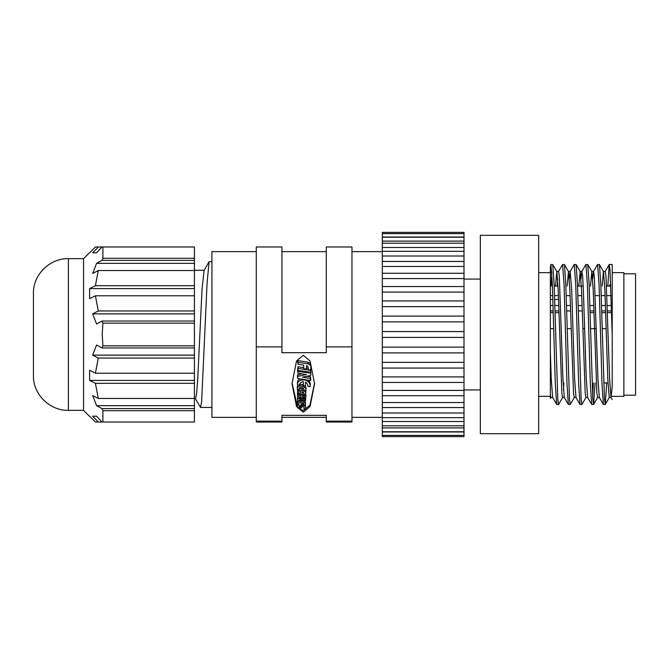 <?xml version="1.0" encoding="UTF-8"?>
<svg xmlns="http://www.w3.org/2000/svg" width="669" height="669" viewBox="0 0 669 669"><rect width="100%" height="100%" fill="white"/><g stroke="black" fill="none" stroke-linecap="round" stroke-linejoin="round"><path stroke-width="1" d="M299.001 389.55L299.001 389.81A10.905 7.71 0 0 1 299.001 389.684A10.905 7.71 0 0 1 299.152 388.396A2.375 1.681 0 0 1 301.293 387.443A2.375 1.681 0 0 1 302.881 387.869A4.198 2.969 0 0 1 303.952 389.851A4.198 2.969 0 0 1 303.893 390.362L305.917 390.813A6.029 4.265 0 0 0 306.009 390.086L306.009 388.438A6.029 4.265 180 0 0 304.729 385.812M299.001 389.81L297.396 389.492A5.778 4.081 0 0 1 297.304 388.781A5.778 4.081 0 0 1 297.471 387.811A3.445 2.433 0 0 1 300.13 386.063A5.093 3.604 0 0 1 300.833 386.03A5.093 3.604 0 0 1 302.672 386.272L302.672 384.625A5.093 3.604 180 0 0 300.833 384.382A5.093 3.604 180 0 0 300.13 384.416A3.445 2.433 180 0 0 299.612 384.516M300.13 386.063L300.13 384.416M298.332 385.101A3.445 2.433 180 0 0 297.471 386.164A5.778 4.081 180 0 0 297.304 387.134L297.304 388.781M303.366 384.909A6.029 4.265 180 0 0 302.672 384.625M303.893 389.35L303.893 390.362M297.471 387.811L297.471 386.164M302.672 386.272A6.029 4.265 0 0 1 306.009 390.086M538.687 433.696L538.687 235.304L480.334 235.304L480.334 433.696L538.687 433.696M464.002 436.614L464.002 232.386L382.308 232.386L382.308 436.614L464.002 436.614M550.988 397.445L550.361 398.532L550.361 267.951L550.938 264.481L552.77 264.548L554.149 284.986L557.795 399.192L558.531 404.519L562.654 397.445M550.938 264.481L552.402 284.986L555.32 384.014L556.7 404.452L558.531 404.519M592.659 278.94L593.495 271.555L597.542 264.548L599.449 264.548L600.829 284.986L604.475 399.192L605.286 404.452L606.708 382.927M597.626 264.481L599.081 284.986L602 384.014L603.379 404.452L605.211 404.519M580.993 278.94L581.821 271.555L585.877 264.548L587.783 264.548L589.163 284.986L592.809 399.192L593.62 404.452L595.034 382.927M585.952 264.481L587.407 284.986L590.326 384.014L591.705 404.452L593.537 404.519M592.659 396.951L593.286 382.927M569.319 278.94L570.155 271.555L574.203 264.548L576.109 264.548L577.489 284.986L581.135 399.192L581.871 404.519L585.994 397.445M574.278 264.481L575.741 284.986L578.66 384.014L580.04 404.452L581.871 404.519M558.481 271.555L562.537 264.548L564.444 264.548L565.823 284.986L569.47 399.192L570.197 404.519L574.328 397.445M562.612 264.481L564.067 284.986L566.986 384.014L568.366 404.452L570.197 404.519M609.543 286.073L609.584 284.986L610.471 286.073M607.795 286.073L609.216 264.548L610.019 269.808L612.21 334.5L612.21 264.481L609.292 264.481M610.747 284.986L609.584 284.986M612.21 396.349L623.876 396.349L623.876 272.651L612.21 272.651M623.876 395.187L635.55 395.187L635.55 273.813L623.876 273.813M550.361 295.623L552.761 295.623M554.509 295.623L558.414 295.623M566.183 295.623L570.08 295.623M577.849 295.623L581.754 295.623M595.259 295.623L599.441 295.623M601.188 295.623L605.094 295.623M606.925 295.623L611.106 295.623M464.002 352.889L382.308 352.889M382.308 337.419L464.002 337.419L382.308 337.419M382.308 316.111L464.002 316.111M464.002 331.581L382.308 331.581L464.002 331.581M550.361 334.5L550.361 303.534M550.361 280.963L550.361 272.651L538.687 272.651M550.361 267.951L550.361 272.651M550.863 264.548L550.361 266.831M551.197 286.073L551.816 272.049M612.21 334.5L612.21 386.448L611.081 397.52L609.25 397.52L607.795 379.064L604.876 289.936L603.505 271.555L599.449 264.548M612.21 399.544L610.998 397.445L609.626 379.064L605.98 276.28L605.253 271.48L603.413 271.48L602.117 286.073M599.416 397.52L597.584 397.52L596.848 392.72L593.202 289.936L591.831 271.555L590.451 286.073M587.742 397.52L585.91 397.52L585.183 392.72L581.537 289.936L580.165 271.555L578.777 286.073M576.076 397.52L574.236 397.52L573.509 392.72L569.863 289.936L568.491 271.555L567.111 286.073M563.867 382.927L563.49 390.06M564.402 397.52L562.57 397.52L561.843 392.72L558.197 289.936L556.825 271.555L555.437 286.073M552.736 397.52L550.896 397.52L550.361 394.81M550.361 352.764L551.273 379.064L552.644 397.445L556.7 404.452M557.277 286.073L557.653 278.94M556.733 271.48L558.573 271.48L559.301 276.28L562.947 379.064L564.318 397.445L568.366 404.452M570.155 271.555L571.694 289.936L574.612 379.064L575.984 397.445L580.04 404.452M581.821 271.555L582.64 276.28L583.368 289.936L586.287 379.064L587.658 397.445L591.705 404.452M591.747 271.48L593.579 271.48L594.306 276.28L597.952 379.064L599.324 397.445L603.379 404.452M464.002 431.973L382.308 431.973M464.002 427.901L382.308 427.901M464.002 421.52L382.308 421.52M464.002 412.999L382.308 412.999M611.416 305.516L607.276 305.516M605.445 305.516L601.498 305.516M593.771 305.516L589.824 305.516M582.097 305.516L578.158 305.516M570.431 305.516L566.484 305.516M558.757 305.516L554.818 305.516M553.062 305.516L550.361 305.516M464.002 402.546L382.308 402.546M464.002 390.42L382.308 390.42M464.002 376.915L382.308 376.915M464.002 362.364L382.308 362.364M464.002 347.127L382.308 347.127M464.002 321.873L382.308 321.873M464.002 306.636L382.308 306.636M464.002 292.085L382.308 292.085M464.002 278.58L382.308 278.58M464.002 266.454L382.308 266.454M464.002 256.001L382.308 256.001M464.002 247.48L382.308 247.48M464.002 241.099L382.308 241.099M464.002 237.027L382.308 237.027M299.612 384.407L299.612 385.244L297.446 385.001A12.402 8.764 0 0 1 297.437 384.717A12.402 8.764 0 0 1 297.764 382.701A6.054 4.282 0 0 1 301.585 380.084A6.264 4.432 0 0 1 303.417 379.892A6.264 4.432 0 0 1 306.343 380.402L306.343 379.867M301.585 380.084L301.585 379.097M300.239 378.88A6.054 4.282 180 0 0 297.764 381.054A12.402 8.764 180 0 0 297.437 383.069L297.437 384.717M306.343 380.402A9.993 7.066 0 0 1 310.265 386.013L310.265 384.366A9.993 7.066 180 0 0 308.325 380.184M307.773 385.511L307.773 386.297L310.232 386.573A9.993 7.066 0 0 0 310.265 386.013M299.612 385.244A4.574 3.236 0 0 1 299.57 384.826A4.574 3.236 0 0 1 303.358 381.639L303.366 385.662L305.482 385.896L305.482 382.032A7.652 5.411 0 0 1 307.79 385.904A7.652 5.411 0 0 1 307.773 386.297M297.764 382.701L297.764 381.054M301.811 404.636L301.811 405.765A1.79 1.271 0 0 1 303.174 405.322A1.79 1.271 0 0 1 303.542 405.347L303.542 403.7A1.79 1.271 180 0 0 303.174 403.675A1.79 1.271 180 0 0 302.488 403.767M298.792 403.767L298.792 404.302L297.421 404.143L297.421 406.944A5.444 3.847 0 0 0 297.605 407.505A2.149 1.522 0 0 0 298.349 408.274A2.158 1.53 0 0 0 299.403 408.575A1.89 1.338 0 0 0 300.908 408.073L302.405 406.735A0.769 0.544 0 0 1 303.475 406.601A1.723 1.221 0 0 1 303.91 407.379L304.027 409.018L305.465 409.16L305.273 405.28A2.902 2.057 180 0 0 305.256 405.197M301.334 404.578L300.297 405.59A0.82 0.577 0 0 1 298.842 405.23L298.792 403.758M298.842 405.23L298.767 404.293M299.319 405.732L299.319 407.388A0.987 0.702 0 0 1 298.842 406.877M300.297 405.59L300.297 407.237A0.82 0.577 0 0 1 299.319 407.388M301.811 405.765L300.297 407.237M303.542 405.347A1.974 1.397 0 0 1 304.604 405.807A2.902 2.057 0 0 1 305.273 406.928L305.273 405.28M305.273 406.928L305.465 409.16M298.767 404.686L297.421 404.528M297.638 371.354L297.914 373.168L306.427 374.54L297.906 376.354A1.472 1.045 180 0 0 297.504 376.931L297.504 378.052A0.702 0.493 180 0 0 298.048 378.529L310.291 380.502L310.449 378.453L302.472 377.165L310.449 375.51A1.463 1.037 180 0 0 310.859 374.933L310.851 373.57A0.702 0.493 180 0 0 310.307 373.085L297.638 371.354L297.638 370.258M297.906 376.354L297.906 374.707A1.472 1.045 180 0 0 297.504 375.276L297.504 376.931M302.028 373.829L297.906 374.707M310.851 373.57L310.851 371.922A0.702 0.493 180 0 0 310.851 371.872M310.859 374.933L310.851 371.922M310.717 378.696L310.449 376.806L306.946 376.237M310.717 380.26L310.717 378.612M68.38 410.356L68.38 258.644C50.585 258.184 34.178 273.529 33.45 291.324L33.45 377.676C34.178 395.471 50.585 410.816 68.38 410.356L83.55 410.356L89.387 416.193M382.308 417.356L351.969 417.356M351.969 346.877L326.288 346.877L326.288 246.978L351.969 246.978L351.969 422.022L326.288 422.022L326.288 415.34L281.942 415.34L281.942 421.144L256.269 421.144L256.269 422.022L281.942 422.022L281.942 421.144M281.942 346.877L281.942 246.978L256.269 246.978L256.269 346.877L281.942 346.877L281.942 352.688L326.288 352.688L326.288 346.877M256.269 251.644L211.922 251.644L211.922 417.356L256.269 417.356M256.269 421.144L256.269 346.877M211.922 261.562L209.104 261.713L207.089 282.928L201.62 401.885L200.524 407.438L195.298 398.557M68.38 258.644L83.55 258.644L83.55 410.356M95.416 422.022L89.596 416.193L95.416 422.022L98.284 422.022L92.657 416.193L96.579 416.193L92.657 416.193M194.42 347.947L101.964 347.947L102.901 345.823L194.42 345.823L194.42 410.699L102.901 410.699L102.901 422.022L101.964 422.022L96.579 416.193M102.901 410.699L101.964 408.583L96.579 405.665L92.657 395.555L98.284 398.473L95.416 383.32L89.596 380.402L89.596 370.292L95.416 373.21L98.284 358.049L92.657 355.13L96.579 345.028L101.964 347.947M102.901 323.177L101.964 321.053L96.579 323.972L92.657 313.87L194.42 313.87L194.42 323.177L102.901 323.177L102.223 334.5L102.901 345.823M351.969 421.144L326.288 421.144M303.3 412.221L310.073 406.526L314.581 383.747L310.073 360.967L303.3 355.272L296.534 360.967L292.019 383.747L296.534 406.526L303.3 412.221M292.027 382.919L297.421 406.401M299.11 408.542L303.3 410.574L309.964 405.071L314.581 382.919M194.42 398.724L195.49 398.724L196.586 393.832L197.681 379.917L202.055 289.083L204.053 270.443L209.104 261.713M194.42 258.301L194.42 246.978L102.901 246.978L102.901 258.301L194.42 258.301L194.42 260.417L101.964 260.417L96.579 263.335L194.42 263.335L194.42 260.417M194.42 263.335L194.42 285.68L95.416 285.68L89.596 288.598L194.42 288.598L194.42 285.68M194.42 288.598L194.42 310.951L98.284 310.951L92.657 313.87M194.42 313.87L194.42 310.951M194.42 345.823L194.42 323.177M102.901 422.022L194.42 422.022L194.42 410.699M204.145 270.276L194.913 270.276L194.42 271.305M98.284 310.951L95.416 295.79L89.596 298.709L89.596 288.598M95.416 285.68L98.284 270.527L92.657 273.445L96.579 263.335M101.964 260.417L102.901 258.301M92.657 252.807L98.284 246.978L102.901 246.978L101.964 246.978L96.579 252.807L92.657 252.807L96.579 252.807M98.284 246.978L95.416 246.978L89.596 252.807L95.416 246.978M101.964 408.583L194.42 408.583M101.964 321.053L194.42 321.053M96.579 405.665L194.42 405.665M194.42 355.13L92.657 355.13M194.42 398.473L98.284 398.473M101.964 422.022L98.284 422.022M194.42 270.527L98.284 270.527M194.42 358.049L98.284 358.049M95.416 383.32L194.42 383.32M95.416 295.79L194.42 295.79M194.42 373.21L95.416 373.21M89.596 380.402L194.42 380.402M297.989 368.402L297.906 370.459L310.851 372.232L310.583 370.425L297.989 368.402M298.073 368.41L298.073 366.763L297.646 366.955M297.646 368.611L297.638 370.216M310.859 370.668L310.859 369.02M298.073 366.763L303.575 367.649M306.31 368.084L308.267 368.402M297.421 404.143A7.811 5.519 0 0 1 297.421 403.967A7.811 5.519 0 0 1 297.63 402.696A3.813 2.693 0 0 1 300.03 401.049A3.947 2.793 0 0 1 301.184 400.923A3.947 2.793 0 0 1 303.032 401.249L303.032 400.196M300.03 401.049L300.03 399.778M297.672 400.974A3.813 2.693 180 0 0 297.63 401.049A7.811 5.519 180 0 0 297.421 402.32A7.811 5.519 180 0 0 297.421 402.495M303.032 401.249A6.347 4.482 0 0 1 305.507 404.804L305.507 403.156A6.347 4.482 180 0 0 304.119 400.355M303.927 404.419L303.927 405.054L305.482 405.222A6.347 4.482 0 0 0 305.507 404.804M298.792 404.302A2.885 2.04 0 0 1 298.767 404.034A2.885 2.04 0 0 1 301.15 402.027L301.159 404.561L302.488 404.712L302.488 402.278A4.875 3.445 0 0 1 303.952 404.737A4.875 3.445 0 0 1 303.927 405.054M297.63 402.696L297.63 401.049M297.638 360.867L297.638 362.514L298.065 360.624L297.914 364.204L303.575 365.115L303.851 368.928L306.31 368.995L306.594 365.6A4.24 3.002 0 0 1 308.267 367.992A4.24 3.002 0 0 1 308.267 368.017L308.267 369.129A1.054 0.744 0 0 0 309.195 369.865L310.859 369.723L310.859 364.781A5.946 4.206 180 0 0 308.133 362.247L298.065 360.624M308.133 362.247L308.133 363.894L298.065 362.272M308.133 363.894A5.946 4.206 0 0 1 310.859 366.436M297.68 391.056L297.563 392.887L300.883 393.046L300.883 391.541L297.521 390.847L297.931 389.601M303.868 389.266A5.628 3.981 180 0 0 302.104 388.781L299.16 388.388M302.104 388.781L302.104 390.428A5.628 3.981 0 0 1 305.281 391.766A2.459 1.739 0 0 1 305.808 392.845L305.808 391.189A2.459 1.739 180 0 0 305.733 390.771M305.808 392.845A2.459 1.739 0 0 1 305.49 393.698A4.39 3.102 0 0 1 302.112 394.442L297.822 393.865L297.563 392.887M300.883 393.046L300.891 391.541M297.521 390.111L297.521 390.847M302.104 390.428L297.931 389.868M305.281 391.766L305.281 390.671M303.601 392.277L303.601 393.046A2.275 1.606 0 0 1 302.288 393.213L302.288 391.716A5.201 3.68 0 0 1 303.726 392.352A0.694 0.493 0 0 1 303.601 393.046M297.454 395.504L297.454 396.784A2.174 1.539 180 0 0 297.454 396.868A2.174 1.539 180 0 0 298.993 398.339A2.174 1.539 180 0 0 301.426 397.729A2.492 1.764 180 0 0 304.194 398.331A2.492 1.764 180 0 0 305.9 396.684A1.982 1.405 180 0 0 305.909 396.55A1.982 1.405 180 0 0 304.42 395.187L299.653 394.309A1.748 1.238 180 0 0 299.21 394.267A1.748 1.238 180 0 0 297.454 395.504L297.454 393.857A1.748 1.238 180 0 1 297.563 393.431M299.194 395.337L300.916 395.722L300.916 396.483A1.171 0.828 0 0 1 298.867 397.026A2.383 1.689 0 0 1 298.692 396.383A2.383 1.689 0 0 1 298.725 396.081L299.194 395.337M302.346 395.797L304.654 396.441A1.146 0.811 0 0 1 302.388 396.667L302.346 395.797M305.9 396.408L305.9 395.036A1.982 1.405 180 0 0 305.909 394.894A1.982 1.405 180 0 0 305.24 393.84M297.454 396.784L297.454 395.128A2.174 1.539 180 0 0 297.454 395.22A2.174 1.539 180 0 0 297.454 395.312M302.388 396.667L302.388 395.805M298.926 395.421A1.171 0.828 180 0 0 300.256 395.571M298.867 397.026L298.867 395.496M300.916 395.722L300.916 396.483M299.194 400.263L299.194 400.873L299.194 400.263A0.92 0.652 0 0 1 300.289 399.786L305.457 400.555L305.7 398.766M299.194 400.873L297.697 400.982L297.529 399.535A1.856 1.313 0 0 1 299.302 398.59A1.856 1.313 0 0 1 299.411 398.59L305.541 399.301L305.474 397.645M297.705 397.587A1.856 1.313 180 0 0 297.529 397.888L297.529 399.535M305.541 399.301L305.541 397.654M305.7 399.443L305.7 400.413M611.575 310.934L607.452 310.934M605.621 310.934L601.657 310.934M593.955 310.934L589.983 310.934M582.281 310.934L578.317 310.934M570.615 310.934L566.643 310.934M558.941 310.934L554.977 310.934M553.221 310.934L550.361 310.934M304.604 405.807L304.604 405.13M298.073 371.111L298.073 370.484M310.307 373.085L310.307 372.457M310.449 378.453L310.449 376.806M310.583 369.965L310.583 370.425M297.981 392.644L297.981 391.114M304.42 394.183L304.42 395.187M480.334 389.935L464.002 389.935M550.361 396.349L538.687 396.349M554.191 286.073L558.03 286.073M577.531 286.073L583.201 286.073M606.549 286.073L610.789 286.073M603.714 382.927L607.954 382.927M480.334 279.065L464.002 279.065M552.77 264.548L556.825 271.555M564.444 264.548L568.491 271.555M576.109 264.548L580.165 271.555M587.783 264.548L591.831 271.555M593.62 404.452L597.668 397.445M605.286 404.452L609.342 397.445M605.161 271.555L609.216 264.548M570.239 271.48L568.407 271.48M581.913 271.48L580.073 271.48M464.002 435.394L382.308 435.394M464.002 431.756L382.308 431.756M464.002 425.802L382.308 425.802M464.002 417.665L382.308 417.665M464.002 407.563L382.308 407.563M606.164 328.663L602.142 328.663M596.33 328.663L590.468 328.663M571.159 328.663L567.128 328.663M553.706 328.663L550.361 328.663M558.548 299.486L554.634 299.486M552.878 299.486L550.361 299.486M584.664 328.663L582.824 328.663M611.625 312.649L607.511 312.649M605.679 312.649L601.707 312.649M594.005 312.649L590.033 312.649M559 312.649L555.027 312.649M553.271 312.649L550.361 312.649M464.002 395.722L382.308 395.722M464.002 382.451L382.308 382.451M464.002 368.067L382.308 368.067M464.002 300.933L382.308 300.933M464.002 286.549L382.308 286.549M464.002 273.278L382.308 273.278M464.002 261.437L382.308 261.437M464.002 251.335L382.308 251.335M464.002 243.198L382.308 243.198M464.002 237.244L382.308 237.244M464.002 233.606L382.308 233.606M281.942 251.644L326.288 251.644M200.524 407.438L211.922 407.438M351.969 251.644L382.308 251.644M281.942 417.356L326.288 417.356M194.42 269.256L195.105 270.443M83.55 258.644L89.387 252.807M297.421 403.967L297.421 402.32M297.563 393.648L297.563 392.001M305.909 396.55L305.909 394.894M297.454 396.868L297.454 395.22"/></g></svg>

